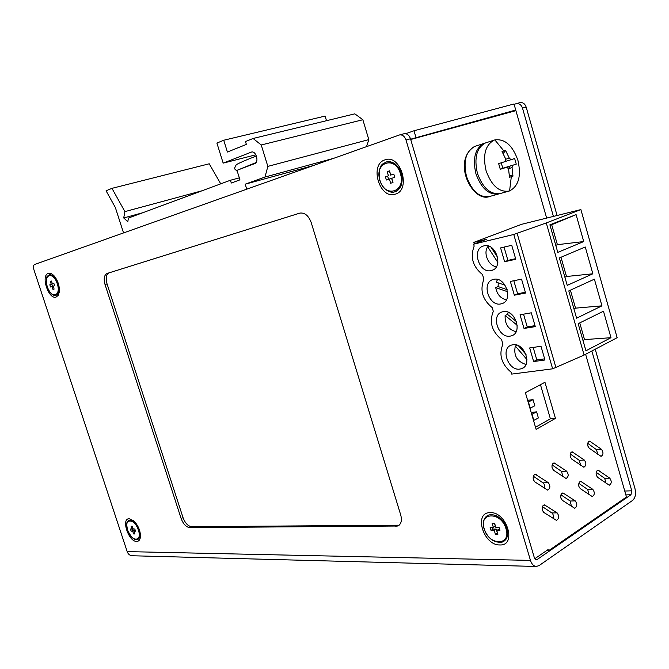 <?xml version="1.0" encoding="UTF-8"?>
<svg xmlns="http://www.w3.org/2000/svg" width="669" height="669" viewBox="0 0 669 669"><rect width="100%" height="100%" fill="white"/><g stroke="black" fill="none" stroke-linecap="round" stroke-linejoin="round"><path stroke-width="1" d="M517.948 160.451C512.671 145.474 504.978 138.625 494.851 139.905L494.082 140.164C485.268 145.048 482.592 155.208 486.062 170.645C491.573 185.848 499.35 192.63 509.377 191L509.577 190.933C518.634 186.124 521.427 175.964 517.948 160.451M508.54 191.225L500.696 193.408C490.661 195.055 482.893 188.332 477.398 173.238C473.953 157.917 476.646 147.824 485.46 142.949L486.488 142.622M596.305 475.274C595.795 472.431 596.388 470.742 598.094 470.223L609.76 478.134C611.859 481.254 611.7 483.612 609.267 485.209L597.618 477.348L596.305 475.274M578.928 486.539C578.401 483.628 579.028 481.906 580.809 481.379L592.793 489.323C594.958 492.501 594.774 494.909 592.241 496.54L580.274 488.638L578.928 486.539M560.948 498.196C560.413 495.202 561.074 493.446 562.938 492.911L575.256 500.889C577.489 504.142 577.28 506.592 574.638 508.248L562.328 500.32L560.948 498.196M542.342 510.255C541.806 507.186 542.5 505.379 544.449 504.852L557.118 512.855C559.418 516.175 559.192 518.676 556.424 520.357L543.763 512.412L542.342 510.255M533.36 479.673C532.817 476.671 533.502 474.89 535.401 474.338L548.279 482.642C550.579 485.928 550.37 488.42 547.652 490.109L534.799 481.864L533.36 479.673M552.168 468.108C551.632 465.181 552.276 463.441 554.099 462.889L566.618 471.16C568.851 474.38 568.667 476.821 566.058 478.486L553.564 470.265L552.168 468.108M570.339 456.935C569.812 454.075 570.423 452.378 572.171 451.826L584.338 460.055C586.504 463.207 586.345 465.607 583.853 467.238L571.694 459.059L570.339 456.935M587.909 446.123C587.39 443.338 587.967 441.674 589.64 441.13L601.481 449.317C603.589 452.411 603.446 454.761 601.055 456.367L589.23 448.23L587.909 446.123M493.689 279.349C505.538 276.18 513.683 300.557 501.842 303.676L500.872 303.927C488.989 306.778 481.111 282.661 492.936 279.55L493.689 279.349M483.913 245.874C495.88 242.329 503.916 267.357 491.815 270.418L491.138 270.594C479.129 273.822 471.369 249.06 483.453 246L483.913 245.874M512.805 344.769C524.404 342.302 532.758 365.491 521.444 368.703L519.897 369.071C508.256 371.228 500.178 348.29 511.476 345.087L512.805 344.769M503.13 311.662C514.854 308.852 523.108 332.627 511.526 335.796L510.271 336.106C498.505 338.614 490.528 315.091 502.093 311.93L503.13 311.662M395.187 194.186C411.544 190.239 400.681 153.611 384.951 159.874C369.045 164.44 379.641 199.755 395.187 194.186M56.112 297.053L58.161 295.397L59.273 292.102C59.717 286.106 57.994 280.696 54.114 275.871C52.04 273.688 50.108 272.852 48.31 273.387C40.516 275.436 48.62 299.929 56.112 297.053M53.269 275.887L54.883 277.284C58.036 281.197 59.441 285.596 59.081 290.471L58.604 292.303M136.702 541.43C138.96 541.338 140.214 539.666 140.482 536.396C140.356 530.467 138.123 525.29 133.758 520.867L129.217 518.743C120.805 518.375 128.582 541.882 136.702 541.43M132.688 520.758L134.661 522.088L137.505 525.617M139.244 529.338L139.888 536.229M499.835 544.951C517.154 545.988 506.935 511.542 490.193 512.646C473.309 512.237 483.302 545.528 499.835 544.951M501.198 518.935L506.692 527.339M507.629 291.734L495.721 287.62C497.067 294.444 500.638 298.499 506.416 299.779M495.721 287.62L498.146 286.583L507.177 289.694M498.213 282.853L498.146 286.583M497.594 279.475L496.206 282.167L505.103 285.211M497.853 262.482L487.668 246.786C483.043 253.3 488.604 265.994 496.398 266.688M487.668 246.786L489.006 246.267M526.955 359.554L515.306 346.032C513.424 355.473 516.978 361.611 525.968 364.454M515.306 346.032L517.07 345.179M517.212 325.259L505.128 315.484C504.744 324.181 508.398 329.591 516.083 331.732M505.128 315.484L507.528 314.397L516.451 321.597M508.181 312.264L507.528 314.397M505.797 159.23L509.318 158.16L505.572 150.466L502.051 151.554L505.806 159.264L505.195 161.564L498.648 163.621L500.287 169.299L506.793 167.233L508.549 168.772L509.477 177.31L512.972 176.148L512.053 167.635L508.532 168.68M509.318 158.16L511.066 159.707L505.505 161.388M501.591 168.78L516.267 164.148L514.662 158.545L511.066 159.707M512.688 165.335L512.053 167.635M509.234 168.471L508.883 166.464M512.972 176.148L509.36 174.86M501.223 162.81L502.795 168.262L501.976 168.521M516.267 164.148L502.795 168.262M474.271 243.934L473.819 242.379L521.577 224.316L580.884 209.589L546.28 222.936L584.112 355.063L552.636 368.82L511.685 374.105L511.141 372.265C501.349 363.936 498.614 354.587 502.929 344.217L501.566 339.559C491.79 331.381 489.039 321.973 493.304 311.353L492.217 307.64C482.458 299.595 479.69 290.137 483.904 279.282L482.525 274.574C472.799 266.672 470.014 257.164 474.17 246.058L473.627 244.177L513.767 234.476L546.28 222.936M536.128 429.389L525.408 392.686L544.959 382.283L555.437 418.368L536.128 429.389M546.657 218.094L515.908 110.644L410.699 139.503M534.799 558.732L548.12 549.558L548.48 550.779L626.46 497.017L585.618 354.277M580.884 209.589L617.144 337.694L584.112 355.063M473.819 242.379L486.422 239.318L473.627 244.177M596.213 472.347L604.684 478.343L606.055 483.302M578.877 483.394L587.7 489.491L589.063 494.692M560.957 494.826L570.147 501.014L571.493 506.466M542.425 506.65L552.544 513.424L553.564 515.849L553.305 518.634M555.437 418.368L550.386 418.827L535.509 427.274M540.46 384.683L550.386 418.827M533.385 476.244L543.713 483.327L544.742 485.686L544.549 488.403M552.134 464.913L561.525 471.402L562.922 476.704M570.256 453.958L579.27 460.339L580.684 465.398M587.783 443.363L596.43 449.643L597.852 454.46M403.7 133.842L404.009 133.741C406.936 133.357 409.094 135.029 410.482 138.759L534.347 557.729L536.287 559.752L537.19 559.476L535.451 559.443M546.389 550.746L548.48 550.779M591.848 350.999L631.77 490.812L630.967 494.751L537.19 559.476M515.782 259.263L504.618 261.738L500.596 247.906L511.735 245.306L515.782 259.263M535.292 326.614L524.019 328.462L520.039 314.79L531.295 312.808L535.292 326.614M540.995 346.274L544.967 359.997L533.636 361.544L529.681 347.947L540.995 346.274M521.544 279.157L525.566 293.039L514.344 295.196L510.347 281.44L521.544 279.157M552.636 368.82L513.767 234.476M555.805 367.164L517.087 233.197M594.39 279.182L601.949 305.842L576.603 318.193L568.801 290.898L594.39 279.182M557.787 252.38L549.901 224.817L576.093 214.64L583.728 241.559L557.787 252.38M578.175 323.679L603.471 311.202L610.981 337.694L585.927 350.782L578.175 323.679M592.859 273.788L567.22 285.379L559.376 257.933L585.258 246.986L592.859 273.788L566.492 276.498L560.99 257.247M528.176 402.161L533.042 399.652L527.624 400.296M531.746 414.395L536.605 411.845L531.178 412.439M410.482 138.759L405.999 139.988L530.458 560.396C531.688 564.126 533.611 566.15 536.237 566.467L539.013 565.631L632.59 500.412C635.358 497.861 636.152 493.931 634.981 488.613L595.226 349.218M557.093 215.502L526.177 107.099L522.506 108.11L553.422 216.413M405.999 139.988C404.603 136.242 402.445 134.561 399.51 134.946L34.612 264.489C33.375 265.225 33.141 266.956 33.893 269.674L127.185 551.607C128.13 554.141 129.778 555.521 132.127 555.755L132.345 555.755M504.05 247.095L507.913 260.4L504.618 261.738M507.913 260.4L515.615 258.686M523.534 314.171L527.239 326.94L524.019 328.462M527.239 326.94L535.016 325.652M533.636 361.544L536.822 359.93L544.633 358.86M533.193 347.428L536.822 359.93M514.344 295.196L517.605 293.766L525.341 292.269M513.817 280.729L517.605 293.766M573.952 308.911L575.541 308.15L601.949 305.842M575.541 308.15L570.398 290.17M576.093 214.64L550.069 225.394M555.772 245.339L557.394 244.678L583.728 241.559M557.394 244.678L551.699 224.759M610.981 337.694L584.53 339.601L579.755 322.901M582.958 340.404L584.53 339.601M564.887 277.209L566.492 276.498M533.042 399.652L534.824 405.757L529.957 408.282M530.274 408.249L528.485 402.128M536.605 411.845L538.378 417.933L533.536 420.5M533.845 420.475L532.064 414.362M105.041 284.551L181.148 518.55C183.264 524.053 186.099 527.08 189.636 527.607L397.712 526.018C401.166 524.287 402.178 520.616 400.739 515.013L311.219 222.585C308.576 215.635 304.788 212.474 299.837 213.102L107.099 273.462C104.163 275.026 103.469 278.722 105.041 284.551L107.057 283.924L183.03 517.622L181.148 518.55M514.118 104.381L516.267 103.645C519.177 103.227 521.251 104.715 522.506 108.11M519.646 102.75L519.955 102.658C522.857 102.232 524.931 103.72 526.177 107.099M505.572 150.466L503.197 153.586M189.636 527.607L191.518 526.67C187.972 526.135 185.146 523.125 183.03 517.622M107.057 283.924C105.493 278.095 106.187 274.399 109.131 272.835L107.099 273.462M300.03 213.051L109.131 272.835M399.376 524.973L395.772 526.369M191.518 526.67L397.746 525.215M509.745 313.033L512.855 315.542M491.079 247.304L497.728 257.54M518.416 345.722L526.035 354.562M394.777 177.335L393.807 174.082L390.763 175.061L389.509 170.846L387.175 171.607L388.43 175.813L385.411 176.783L386.373 180.011L389.4 179.049L390.646 183.247L392.987 182.512L391.733 178.305L394.777 177.335M54.624 285.696L53.888 283.464L52.416 283.932L51.454 281.03L50.326 281.398L51.287 284.3L49.815 284.768L50.551 286.993L52.023 286.533L52.976 289.426L54.105 289.075L53.152 286.165L54.624 285.696M135.523 531.161L134.82 529.012L133.223 529.02L132.303 526.235L131.082 526.244L132.002 529.028L130.422 529.037L131.124 531.169L132.705 531.169L133.624 533.946L134.845 533.946L133.934 531.169L135.523 531.161M499.952 530.333L499.041 527.281L495.804 527.297L494.617 523.325L492.141 523.342L493.329 527.306L490.118 527.323L491.029 530.358L494.232 530.35L495.42 534.305L497.895 534.305L496.716 530.341L499.952 530.333M393.824 174.132L390.763 175.061M389.4 179.049L391.616 178.38L392.862 182.553M385.411 176.783L387.635 176.123L388.589 179.3M388.43 175.813L387.635 176.123M387.175 171.607L389.4 170.955L390.654 175.153M53.896 283.48L52.416 283.932M52.023 286.533L53.152 286.181M49.815 284.768L51.789 284.174L52.517 286.382M51.287 284.3L51.789 284.174M50.326 281.398L51.463 281.055M133.934 531.169L135.305 530.5M133.624 533.946L134.678 533.436M132.705 531.169L134.536 530.283L134.703 530.793M131.124 531.169L134.536 530.283M132.462 528.811L132.947 530.291M132.002 529.028L133.056 528.518M496.716 530.341L499.576 529.079M495.42 534.305L497.519 533.042M494.232 530.35L496.206 529.087L497.385 533.042M491.029 530.358L493.003 529.104L496.206 529.087M492.468 527.306L493.003 529.104M493.329 527.306L495.303 526.051L494.491 523.325M239.326 177.87L230.42 180.254L128.49 218.027L127.779 221.682L123.706 217.96L124.911 211.613L111.966 188.349L106.07 190.79L115.344 207.499L123.539 232.921M246.752 189.176L245.197 184.184L264.983 177.051L267.851 166.389L261.245 144.972L253.074 138.483L245.49 141.552L246.376 144.412L227.401 152.03L223.73 140.239L216.907 143.074L223.17 163.127L251.494 152.055C256.043 150.584 259.304 162.207 254.738 163.604L236.977 170.319L239.945 179.852L231.29 183.03L230.42 180.254M326.505 120.704L325.101 116.08L223.73 140.239M366.528 146.645L368.803 139.612L362.857 119.734L354.829 113.839L253.074 138.483M405.723 133.7L413.994 130.773L514.001 103.979L515.74 110.042L506.057 113.354M220.737 183.841L209.23 163.788L111.966 188.349M255.876 154.798L223.17 163.127M362.857 119.734L261.245 144.972M368.803 139.612L267.851 166.389M333.446 158.394L264.983 177.051M313.335 165.536L245.197 184.184M202.013 190.782L124.911 211.613M410.615 139.211L515.74 110.042M123.706 217.96L142.698 212.759M413.994 130.773L415.934 137.362M498.355 194.06L489.783 196.443C479.74 198.099 471.988 191.451 466.519 176.507C463.107 161.321 465.808 151.303 474.63 146.452L475.659 146.118M484.816 143.149L483.971 143.434C475.149 148.301 472.465 158.386 475.902 173.689C481.396 188.758 489.156 195.473 499.191 193.826L499.526 193.717M597.116 470.642L599.09 470.55M579.814 481.78L581.813 481.705M561.927 493.296L563.942 493.237M545.452 505.17L543.42 505.212M534.314 474.781L536.505 474.681M553.029 463.358L555.195 463.232M571.125 452.311L573.258 452.177M588.62 441.632L590.727 441.481M379.933 180.304C373.929 162.45 395.312 155.124 400.413 173.748C406.292 192.078 384.725 198.509 379.933 180.304M385.929 162.107L386.573 161.906C393.188 161.012 398.114 164.867 401.341 173.463C403.357 182.771 401.224 188.867 394.944 191.752L394.743 191.819C392.134 193.19 383.973 191.869 379.749 180.362C377.592 162.835 383.964 163.863 386.573 161.906C388.154 161.037 390.872 161.597 394.718 163.587L391.582 162.099M47.282 286.809C42.883 274.407 53.236 270.861 57.216 283.631C61.598 296.258 51.128 299.377 47.282 286.809M49.205 274.867L49.381 274.817C52.7 274.541 55.519 277.409 57.835 283.439C59.574 289.794 58.956 293.766 55.987 295.347L55.92 295.372C52.759 295.991 49.866 293.139 47.231 286.834C44.706 274.056 48.235 276.69 49.381 274.817L50.769 274.775M127.628 530.116C123.38 518.132 134.578 517.898 138.366 530.074C142.597 542.241 131.291 542.082 127.628 530.116M128.507 520.607L130.087 520.089C133.691 520.633 136.652 523.902 138.985 529.898C140.465 535.058 139.988 538.286 137.555 539.574L136.568 539.732M484.239 528.861C478.511 511.86 501.24 511.384 505.998 528.786C511.576 546.155 488.688 545.837 484.239 528.861M485.159 517.655L488.42 515.105L491.238 514.57C498.405 515.314 503.623 519.964 506.893 528.527C508.549 535.25 507.144 539.741 502.67 541.982L499.584 542.542M503.866 150.935L494.851 139.905M509.577 190.933L511.308 176.758M506.793 167.233L500.261 169.182M609.76 478.134L604.684 478.343M592.793 489.323L587.7 489.491M575.256 500.889L570.147 501.014M557.118 512.855L551.992 512.939M548.279 482.642L543.178 482.842M566.618 471.16L561.525 471.402M584.338 460.055L579.27 460.339M601.481 449.317L596.43 449.643M625.858 494.901L630.967 494.751M631.77 490.812L624.746 491.038M127.185 551.607L530.458 560.396M399.242 188.783L400.89 186.25C403.884 177.335 401.826 169.784 394.718 163.587M57.225 294.586L57.96 293.733C60.043 286.424 58.078 280.227 52.048 275.135M138.868 538.57L139.344 537.868C140.674 530.659 138.149 524.814 131.768 520.331L130.38 520.081M506.734 537.935L507.303 536.454C508.465 527.557 504.769 520.599 496.214 515.573L491.564 514.57M251.193 152.156L251.803 151.997M248.408 165.996L248.216 165.552M494.082 140.164L485.46 142.949M489.783 196.443C472.724 203.443 451.14 160.978 474.63 146.452L485.251 143.032M503.255 303.057L501.842 303.676M493.011 269.925L491.815 270.418M523.208 367.808L521.444 368.703M513.123 335.044L511.526 335.796M54.883 277.284L54.114 275.871M59.081 290.471L59.273 292.102M134.661 522.088L133.758 520.867M140.114 534.707L140.482 536.396M131.768 520.331L129.192 520.239C128.047 522.188 125.479 519.629 127.57 530.099C131.116 537.491 134.444 540.644 137.555 539.574M496.214 515.573L491.397 514.52L488.42 515.105C483.871 517.254 482.408 521.828 484.038 528.819C488.111 538.955 494.316 543.345 502.67 541.982M509.594 168.362L509.243 166.364M501.959 168.529L512.671 165.343M399.51 134.946L404.009 133.741M536.237 566.467L132.127 555.755M519.955 102.658L516.267 103.645M397.712 526.018L399.125 525.19M395.864 191.418C397.344 191.083 399.017 189.36 400.89 186.25M56.146 295.297L57.96 293.733M138.274 539.181L139.344 537.868M506.048 539.197L507.303 536.454M237.328 171.423L234.367 168.63L236.082 164.984C235.597 164.474 250.047 158.185 256.47 156.12M256.068 162.542L240.263 169.023"/></g></svg>

